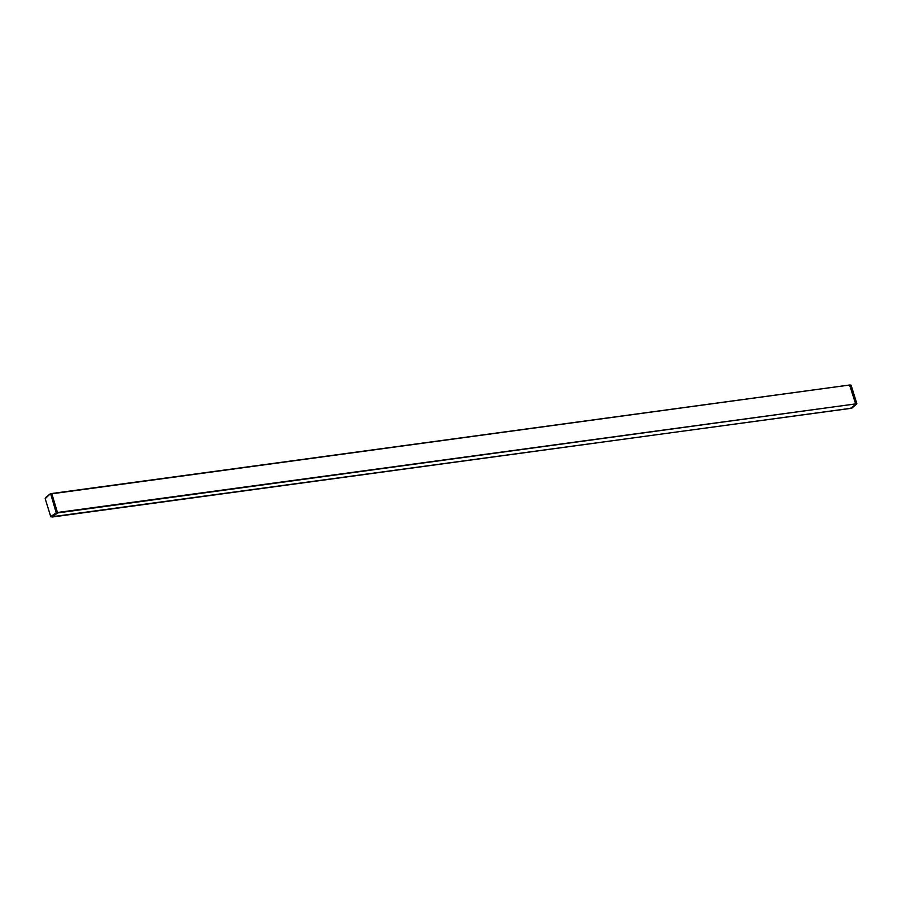 <?xml version="1.0" encoding="UTF-8"?>
<svg xmlns="http://www.w3.org/2000/svg" width="902" height="902" viewBox="0 0 902 902"><rect width="100%" height="100%" fill="white"/><g stroke="black" fill="none" stroke-linecap="round" stroke-linejoin="round"><path stroke-width="1.35" d="M856.832 403.735L850.969 385.131L856.877 403.758L851.465 408.279M51.662 493.529L849.594 385.007L855.648 403.904L856.765 403.735L850.304 408.459M50.94 516.869L56.488 512.562L50.692 493.946L56.183 512.674L855.648 403.904L57.581 512.934L51.842 493.766L50.512 493.71M849.673 385.019L50.692 493.946L849.594 385.007M52.293 516.97L57.581 512.934L56.149 512.877L50.737 516.564L45.179 498.693L50.32 493.766L45.325 497.757L50.264 493.834M851.826 408.144L52.44 516.993L50.715 516.609L45.201 498.75M849.605 385.007L851.082 385.143L856.877 403.758L851.702 408.245L51.155 516.869M45.179 498.693L45.269 497.972"/></g></svg>
